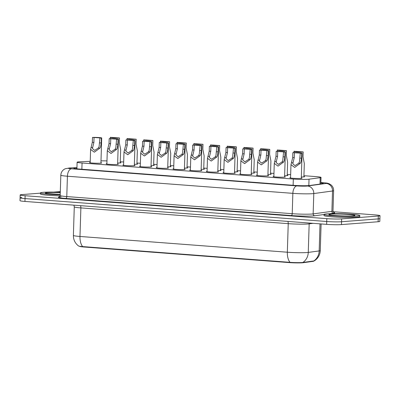 <?xml version="1.0" encoding="UTF-8"?>
<svg xmlns="http://www.w3.org/2000/svg" width="400" height="400" viewBox="0 0 400 400"><rect width="100%" height="100%" fill="white"/><g stroke="black" fill="none" stroke-linecap="round" stroke-linejoin="round"><path stroke-width="0.6" d="M303.905 176.49A6.085 0.425 -178.2 0 1 304.615 176.715A6.085 0.425 -178.2 0 1 303.655 176.91A6.085 0.425 -178.2 0 1 301.33 176.985M287.21 175.22A6.085 0.425 -178.2 0 1 287.92 175.445A6.085 0.425 -178.2 0 1 286.96 175.64A6.085 0.425 -178.2 0 1 284.63 175.72M270.515 173.955A6.085 0.425 -178.2 0 1 271.22 174.175A6.085 0.425 -178.2 0 1 270.26 174.375A6.085 0.425 -178.2 0 1 267.935 174.45M253.815 172.685A6.085 0.425 -178.2 0 1 254.525 172.905A6.085 0.425 -178.2 0 1 253.565 173.105A6.085 0.425 -178.2 0 1 251.235 173.18M237.12 171.415A6.085 0.425 -178.2 0 1 237.83 171.64A6.085 0.425 -178.2 0 1 236.87 171.835A6.085 0.425 -178.2 0 1 234.54 171.91M220.42 170.15A6.085 0.425 -178.2 0 1 221.13 170.37A6.085 0.425 -178.2 0 1 220.17 170.57A6.085 0.425 -178.2 0 1 217.845 170.645M203.725 168.88A6.085 0.425 -178.2 0 1 204.435 169.1A6.085 0.425 -178.2 0 1 203.475 169.3A6.085 0.425 -178.2 0 1 201.145 169.375M187.03 167.61A6.085 0.425 -178.2 0 1 187.735 167.835A6.085 0.425 -178.2 0 1 186.775 168.03A6.085 0.425 -178.2 0 1 184.45 168.105M170.33 166.34A6.085 0.425 -178.2 0 1 171.04 166.565A6.085 0.425 -178.2 0 1 170.08 166.765A6.085 0.425 -178.2 0 1 167.75 166.84M153.635 165.075A6.085 0.425 -178.2 0 1 154.345 165.295A6.085 0.425 -178.2 0 1 153.385 165.495A6.085 0.425 -178.2 0 1 151.055 165.57M136.935 163.805A6.085 0.425 -178.2 0 1 137.645 164.03A6.085 0.425 -178.2 0 1 136.685 164.225A6.085 0.425 -178.2 0 1 134.36 164.3M120.24 162.535A6.085 0.425 -178.2 0 1 120.95 162.76A6.085 0.425 -178.2 0 1 119.99 162.955A6.085 0.425 -178.2 0 1 117.66 163.035M301.295 177.975A6.085 0.425 -178.2 0 1 302.005 178.2A6.085 0.425 -178.2 0 1 301.045 178.4A6.085 0.425 -178.2 0 1 294.205 178.36A6.085 0.425 -178.2 0 1 289.84 177.815A6.085 0.425 -178.2 0 1 290.56 177.64M284.6 176.71A6.085 0.425 -178.2 0 1 285.31 176.93A6.085 0.425 -178.2 0 1 284.35 177.13A6.085 0.425 -178.2 0 1 277.51 177.095A6.085 0.425 -178.2 0 1 273.14 176.55A6.085 0.425 -178.2 0 1 273.865 176.37M267.9 175.44A6.085 0.425 -178.2 0 1 268.61 175.665A6.085 0.425 -178.2 0 1 267.65 175.86A6.085 0.425 -178.2 0 1 260.815 175.825A6.085 0.425 -178.2 0 1 256.445 175.28A6.085 0.425 -178.2 0 1 257.165 175.105M251.205 174.17A6.085 0.425 -178.2 0 1 251.915 174.395A6.085 0.425 -178.2 0 1 250.955 174.59A6.085 0.425 -178.2 0 1 244.115 174.555A6.085 0.425 -178.2 0 1 239.75 174.01A6.085 0.425 -178.2 0 1 240.47 173.835M234.51 172.905A6.085 0.425 -178.2 0 1 235.22 173.125A6.085 0.425 -178.2 0 1 234.26 173.325A6.085 0.425 -178.2 0 1 227.42 173.29A6.085 0.425 -178.2 0 1 223.05 172.745A6.085 0.425 -178.2 0 1 223.775 172.565M217.81 171.635A6.085 0.425 -178.2 0 1 218.52 171.855A6.085 0.425 -178.2 0 1 217.56 172.055A6.085 0.425 -178.2 0 1 210.72 172.02A6.085 0.425 -178.2 0 1 206.355 171.475A6.085 0.425 -178.2 0 1 207.075 171.295M201.115 170.365A6.085 0.425 -178.2 0 1 201.825 170.59A6.085 0.425 -178.2 0 1 200.865 170.785A6.085 0.425 -178.2 0 1 194.025 170.75A6.085 0.425 -178.2 0 1 189.655 170.205A6.085 0.425 -178.2 0 1 190.38 170.03M184.415 169.1A6.085 0.425 -178.2 0 1 185.125 169.32A6.085 0.425 -178.2 0 1 184.165 169.52A6.085 0.425 -178.2 0 1 177.33 169.485A6.085 0.425 -178.2 0 1 172.96 168.94A6.085 0.425 -178.2 0 1 173.68 168.76M167.72 167.83A6.085 0.425 -178.2 0 1 168.43 168.05A6.085 0.425 -178.2 0 1 167.47 168.25A6.085 0.425 -178.2 0 1 160.63 168.215A6.085 0.425 -178.2 0 1 156.265 167.67A6.085 0.425 -178.2 0 1 156.985 167.49M151.025 166.56A6.085 0.425 -178.2 0 1 151.735 166.785A6.085 0.425 -178.2 0 1 150.775 166.98A6.085 0.425 -178.2 0 1 143.935 166.945A6.085 0.425 -178.2 0 1 139.565 166.4A6.085 0.425 -178.2 0 1 140.29 166.225M134.325 165.29A6.085 0.425 -178.2 0 1 135.035 165.515A6.085 0.425 -178.2 0 1 134.075 165.715A6.085 0.425 -178.2 0 1 127.235 165.675A6.085 0.425 -178.2 0 1 122.87 165.13A6.085 0.425 -178.2 0 1 123.59 164.955M117.63 164.025A6.085 0.425 -178.2 0 1 118.34 164.245A6.085 0.425 -178.2 0 1 117.38 164.445A6.085 0.425 -178.2 0 1 110.54 164.41A6.085 0.425 -178.2 0 1 106.17 163.865A6.085 0.425 -178.2 0 1 106.895 163.685M100.93 162.755A6.085 0.425 -178.2 0 1 101.64 162.975A6.085 0.425 -178.2 0 1 100.68 163.175A6.085 0.425 -178.2 0 1 93.845 163.14A6.085 0.425 -178.2 0 1 89.475 162.595A6.085 0.425 -178.2 0 1 90.195 162.42M90.23 161.335L79.95 161.795A10.74 0.75 1.8 0 0 78.81 161.86A10.74 0.75 1.8 0 0 77.115 162.21A10.74 0.75 1.8 0 0 82.065 163L293.325 179.05A10.74 0.75 1.8 0 0 309.025 179.195L320.21 177.67A10.74 0.75 1.8 0 0 321.035 177.41A10.74 0.75 1.8 0 0 316.085 176.625L303.93 175.7M79.675 246.275L79.675 246.3A9.665 0.675 1.8 0 0 84.13 247.01L289.075 262.58A9.665 0.675 1.8 0 0 303.2 262.71L312.99 261.38A9.665 0.675 1.8 0 0 313.73 261.145L313.735 260.975M106.98 160.905A10.74 0.75 1.8 0 0 100.99 160.87M290.655 174.69L287.235 174.43M273.955 173.425L270.54 173.165M257.26 172.155L253.84 171.895M240.56 170.885L237.145 170.625M223.865 169.62L220.445 169.36M207.17 168.35L203.75 168.09M190.47 167.08L187.055 166.82M173.775 165.81L170.355 165.55M157.075 164.545L153.66 164.285M140.38 163.275L136.96 163.015M123.685 162.005L120.265 161.745M313.755 260.975A12.53 11.55 -97.8 0 0 319.17 250.93A14.32 1 1.8 0 0 320.27 250.58C320.01 254.975 318.05 258.39 314.385 260.82A8.805 0.615 -178.2 0 1 313.755 260.975L302.855 262.46A8.805 0.615 -178.2 0 1 302.14 262.53A8.805 0.615 -178.2 0 1 289.985 262.34L82.625 246.585A8.805 0.615 -178.2 0 1 78.615 246.005C75.115 243.345 73.37 239.815 73.385 235.415A14.32 1 1.8 0 0 79.98 236.465A12.53 6.715 94.3 0 0 82.625 246.585M333.12 211.71L375.05 214.9A10.74 0.75 -178.2 0 1 380 215.685L379.91 218.54A10.74 0.75 -178.2 0 1 378.215 218.89L341.56 221.745A10.74 0.75 -178.2 0 1 326.73 221.505L25.035 198.585A10.74 0.75 -178.2 0 1 20.09 197.8L20 200.655A10.74 0.75 -178.2 0 0 24.95 201.44L326.64 224.36A10.74 0.75 -178.2 0 0 341.47 224.6L378.125 221.745A10.74 0.75 -178.2 0 0 379.82 221.395L379.91 218.54A10.74 0.75 -178.2 0 1 378.215 218.89L341.56 221.745A10.74 0.75 -178.2 0 1 326.73 221.505L25.035 198.585A10.74 0.75 -178.2 0 1 20.09 197.8A10.74 0.75 -178.2 0 1 21.785 197.45M76.94 167.79L76.64 167.805A10.74 0.75 1.8 0 0 75.5 167.87A10.74 0.75 1.8 0 0 73.805 168.22A10.74 0.75 1.8 0 0 78.75 169.01L293.94 185.355A10.74 0.75 1.8 0 0 309.64 185.505L322.5 183.75A10.74 0.75 1.8 0 0 323.325 183.49A10.74 0.75 1.8 0 0 320.86 182.935M53.685 192.12L58.53 191.74A10.74 0.75 -178.2 0 1 60.305 191.65M380 215.685A10.74 0.75 -178.2 0 1 378.305 216.035L341.65 218.885A10.74 0.75 -178.2 0 1 326.82 218.65L25.125 195.73A10.74 0.75 -178.2 0 1 20.18 194.94A10.74 0.75 -178.2 0 1 21.875 194.595L40.42 193.15M94.045 137.535L93.895 142.43L92.425 148.53L94.65 150.415L98.37 148.005L99.085 146.685L99.92 137.91L92.495 137.415L92.34 142.31L90.605 149.43L90.185 162.815M92.495 137.415A5.37 0.375 1.8 0 1 98.365 137.515A5.37 0.375 1.8 0 1 101.71 137.965A5.37 0.375 1.8 0 1 101.35 138.09L101.2 142.985L100.59 146.8L99.92 148.12L94.34 152.185L90.605 149.43M101.35 138.09L99.795 137.97M120.225 162.935L120.65 149.55L119.35 142.855L119.5 137.96A5.37 0.375 1.8 0 1 113.63 137.865A5.37 0.375 1.8 0 1 110.285 137.41L110.245 138.66M112.195 137.535L110.645 137.29A5.37 0.375 1.8 0 0 110.285 137.41M112.195 137.405L119.5 137.96M60.21 194.77A17.9 1.25 -178.2 0 1 40.425 192.905A17.9 1.25 -178.2 0 1 43.25 192.325A17.9 1.25 -178.2 0 1 60.285 192.29M60.145 195.84A17.9 1.25 -178.2 0 1 40.395 193.98L40.425 192.905M110.745 138.805L110.59 143.7L109.12 149.795L111.345 151.685L115.065 149.275L115.78 147.95L116.62 139.18L109.19 138.685L109.035 143.58L107.3 150.7L106.88 164.085M109.19 138.685A5.37 0.375 1.8 0 1 115.065 138.78A5.37 0.375 1.8 0 1 118.41 139.235A5.37 0.375 1.8 0 1 118.05 139.355L117.895 144.255L117.29 148.065L116.615 149.39L111.035 153.455L107.3 150.7M118.05 139.355L116.495 139.24M127.44 140.07L127.285 144.965L125.82 151.065L128.04 152.95L131.76 150.54L132.48 149.22L133.315 140.445L125.885 139.955L125.735 144.85L124 151.965L123.58 165.355M125.885 139.955A5.37 0.375 1.8 0 1 131.76 140.05A5.37 0.375 1.8 0 1 135.105 140.505A5.37 0.375 1.8 0 1 134.745 140.625L134.59 145.52L133.985 149.335L133.31 150.66L127.735 154.725L124 151.965M134.745 140.625L133.19 140.51M144.14 141.34L143.985 146.235L142.515 152.335L144.74 154.22L148.46 151.81L149.175 150.49L150.015 141.715L142.585 141.22L142.43 146.12L140.695 153.235L140.275 166.625M142.585 141.22A5.37 0.375 1.8 0 1 148.46 141.32A5.37 0.375 1.8 0 1 151.8 141.77A5.37 0.375 1.8 0 1 151.445 141.895L151.29 146.79L150.685 150.605L150.01 151.93L144.43 155.99L140.695 153.235M151.445 141.895L149.89 141.775M160.835 142.61L160.68 147.505L159.21 153.6L161.435 155.49L165.155 153.08L165.875 151.76L166.71 142.985L159.28 142.49L159.125 147.385L157.395 154.505L156.97 167.89M159.28 142.49A5.37 0.375 1.8 0 1 165.155 142.59A5.37 0.375 1.8 0 1 168.5 143.04A5.37 0.375 1.8 0 1 168.14 143.165L167.985 148.06L167.38 151.87L166.705 153.195L161.125 157.26L157.395 154.505M168.14 143.165L166.585 143.045M136.925 164.205L137.345 150.82L136.045 144.125L136.2 139.23A5.37 0.375 1.8 0 1 130.325 139.13A5.37 0.375 1.8 0 1 126.98 138.68L126.94 139.925M128.89 138.805L127.34 138.555A5.37 0.375 1.8 0 0 126.98 138.68M128.895 138.675L136.2 139.23M153.62 165.475L154.04 152.085L152.74 145.395L152.895 140.5A5.37 0.375 1.8 0 1 147.02 140.4A5.37 0.375 1.8 0 1 143.675 139.945L143.64 141.195M145.585 140.07L144.035 139.825A5.37 0.375 1.8 0 0 143.675 139.945M145.59 139.945L152.895 140.5M170.32 166.74L170.74 153.355L169.44 146.66L169.595 141.765A5.37 0.375 1.8 0 1 163.72 141.67A5.37 0.375 1.8 0 1 160.375 141.215L160.335 142.465M162.285 141.34L160.735 141.095A5.37 0.375 1.8 0 0 160.375 141.215M162.29 141.21L169.595 141.765M356.995 216.16A17.9 1.25 -178.2 0 1 336.885 216.055A17.9 1.25 -178.2 0 1 324.035 214.455A17.9 1.25 -178.2 0 1 326.86 213.87A17.9 1.25 -178.2 0 1 346.97 213.975A17.9 1.25 -178.2 0 1 359.82 215.58A17.9 1.25 -178.2 0 1 356.995 216.16M359.82 215.58L359.785 216.65A17.9 1.25 -178.2 0 1 356.965 217.23A17.9 1.25 -178.2 0 1 336.85 217.13A17.9 1.25 -178.2 0 1 324 215.525L324.035 214.455M177.53 143.875L177.38 148.775L175.91 154.87L178.135 156.76L181.855 154.345L182.57 153.025L183.405 144.25L175.98 143.76L175.825 148.655L174.09 155.775L173.67 169.16M175.98 143.76A5.37 0.375 1.8 0 1 181.85 143.855A5.37 0.375 1.8 0 1 185.195 144.31A5.37 0.375 1.8 0 1 184.835 144.43L184.685 149.33L184.075 153.14L183.405 154.465L177.825 158.53L174.09 155.775M184.835 144.43L183.28 144.315M194.23 145.145L194.075 150.04L192.605 156.14L194.83 158.025L198.55 155.615L199.265 154.295L200.105 145.52L192.675 145.025L192.52 149.925L190.785 157.04L190.365 170.43M192.675 145.025A5.37 0.375 1.8 0 1 198.55 145.125A5.37 0.375 1.8 0 1 201.895 145.575A5.37 0.375 1.8 0 1 201.535 145.7L201.38 150.595L200.775 154.41L200.1 155.735L194.52 159.8L190.785 157.04M201.535 145.7L199.98 145.58M210.925 146.415L210.77 151.31L209.305 157.405L211.525 159.295L215.245 156.885L215.965 155.565L216.8 146.79L209.37 146.295L209.22 151.19L207.485 158.31L207.065 171.695M209.37 146.295A5.37 0.375 1.8 0 1 215.245 146.395A5.37 0.375 1.8 0 1 218.59 146.845A5.37 0.375 1.8 0 1 218.23 146.97L218.075 151.865L217.47 155.68L216.795 157L211.22 161.065L207.485 158.31M218.23 146.97L216.675 146.85M187.015 168.01L187.435 154.625L186.135 147.93L186.29 143.035A5.37 0.375 1.8 0 1 180.415 142.935A5.37 0.375 1.8 0 1 177.07 142.485L177.03 143.735M178.98 142.61L177.43 142.36A5.37 0.375 1.8 0 0 177.07 142.485M178.985 142.48L186.29 143.035M203.71 169.28L204.135 155.89L202.835 149.2L202.985 144.305A5.37 0.375 1.8 0 1 197.115 144.205A5.37 0.375 1.8 0 1 193.77 143.755L193.73 145M195.68 143.88L194.13 143.63A5.37 0.375 1.8 0 0 193.77 143.755M195.68 143.75L202.985 144.305M220.41 170.545L220.83 157.16L219.53 150.47L219.685 145.57A5.37 0.375 1.8 0 1 213.81 145.475A5.37 0.375 1.8 0 1 210.465 145.02L210.425 146.27M212.375 145.145L210.825 144.9A5.37 0.375 1.8 0 0 210.465 145.02M212.38 145.015L219.685 145.57M227.625 147.68L227.47 152.58L226 158.675L228.225 160.565L231.945 158.155L232.66 156.83L233.5 148.06L226.07 147.565L225.915 152.46L224.18 159.58L223.76 172.965M226.07 147.565A5.37 0.375 1.8 0 1 231.945 147.66A5.37 0.375 1.8 0 1 235.285 148.115A5.37 0.375 1.8 0 1 234.93 148.235L234.775 153.135L234.17 156.945L233.495 158.27L227.915 162.335L224.18 159.58M234.93 148.235L233.375 148.12M244.32 148.95L244.165 153.845L242.695 159.945L244.92 161.83L248.64 159.42L249.36 158.1L250.195 149.325L242.765 148.835L242.61 153.73L240.88 160.845L240.455 174.235M242.765 148.835A5.37 0.375 1.8 0 1 248.64 148.93A5.37 0.375 1.8 0 1 251.985 149.385A5.37 0.375 1.8 0 1 251.625 149.505L251.47 154.4L250.865 158.215L250.19 159.54L244.61 163.605L240.88 160.845M251.625 149.505L250.07 149.385M261.015 150.22L260.865 155.115L259.395 161.215L261.62 163.1L265.34 160.69L266.055 159.37L266.89 150.595L259.465 150.1L259.31 154.995L257.575 162.115L257.155 175.5M259.465 150.1A5.37 0.375 1.8 0 1 265.335 150.2A5.37 0.375 1.8 0 1 268.68 150.65A5.37 0.375 1.8 0 1 268.32 150.775L268.17 155.67L267.56 159.485L266.89 160.805L261.31 164.87L257.575 162.115M268.32 150.775L266.765 150.655M277.715 151.49L277.56 156.385L276.09 162.48L278.315 164.37L282.035 161.96L282.75 160.635L283.59 151.865L276.16 151.37L276.005 156.265L274.27 163.385L273.85 176.77M276.16 151.37A5.37 0.375 1.8 0 1 282.035 151.465A5.37 0.375 1.8 0 1 285.38 151.92A5.37 0.375 1.8 0 1 285.02 152.045L284.865 156.94L284.26 160.75L283.585 162.075L278.005 166.14L274.27 163.385M285.02 152.045L283.465 151.925M294.41 152.755L294.255 157.65L292.79 163.75L295.01 165.635L298.73 163.225L299.45 161.905L300.285 153.13L292.855 152.64L292.705 157.535L290.97 164.655L290.55 178.04M292.855 152.64A5.37 0.375 1.8 0 1 298.73 152.735A5.37 0.375 1.8 0 1 302.075 153.19A5.37 0.375 1.8 0 1 301.715 153.31L301.56 158.205L300.955 162.02L300.28 163.345L294.705 167.41L290.97 164.655M301.715 153.31L300.16 153.195M237.105 171.815L237.525 158.43L236.225 151.735L236.38 146.84A5.37 0.375 1.8 0 1 230.505 146.745A5.37 0.375 1.8 0 1 227.16 146.29L227.125 147.54M229.07 146.415L227.52 146.165A5.37 0.375 1.8 0 0 227.16 146.29M229.075 146.285L236.38 146.84M253.805 173.085L254.225 159.7L252.925 153.005L253.08 148.11A5.37 0.375 1.8 0 1 247.205 148.01A5.37 0.375 1.8 0 1 243.86 147.56L243.82 148.805M245.77 147.685L244.22 147.435A5.37 0.375 1.8 0 0 243.86 147.56M245.775 147.555L253.08 148.11M270.5 174.355L270.92 160.965L269.62 154.275L269.775 149.375A5.37 0.375 1.8 0 1 263.9 149.28A5.37 0.375 1.8 0 1 260.555 148.825L260.515 150.075M262.465 148.95L260.915 148.705A5.37 0.375 1.8 0 0 260.555 148.825M262.47 148.82L269.775 149.375M287.195 175.62L287.62 162.235L286.32 155.54L286.47 150.645A5.37 0.375 1.8 0 1 280.6 150.55A5.37 0.375 1.8 0 1 277.255 150.095L277.215 151.345M279.165 150.22L277.615 149.975A5.37 0.375 1.8 0 0 277.255 150.095M279.165 150.09L286.47 150.645M303.895 176.89L304.315 163.505L303.015 156.81L303.17 151.915A5.37 0.375 1.8 0 1 297.295 151.815A5.37 0.375 1.8 0 1 293.95 151.365L293.91 152.61M295.86 151.49L294.31 151.24A5.37 0.375 1.8 0 0 293.95 151.365M295.865 151.36L303.17 151.915M289.075 262.58L289.085 262.27M303.2 262.71L303.21 262.41M312.99 261.38L312.995 261.075M84.13 247.01L84.14 246.7M81.865 169.245L82.065 163M320.005 184.09L320.21 177.67M308.825 185.59L309.025 179.195M293.13 185.295L293.325 179.05M287.865 221.415A3.58 1.92 -85.7 0 1 288.235 223.66L80.88 207.905A14.32 1 -178.2 0 1 74.28 206.855L73.385 235.415M302.855 262.46A12.53 11.55 -97.8 0 0 308.265 252.415L309.165 223.855A14.32 1 -178.2 0 1 308.005 223.975A14.32 1 -178.2 0 1 288.235 223.66L287.335 252.215A14.32 1 1.8 0 0 307.11 252.53A14.32 1 1.8 0 0 308.265 252.415L319.17 250.93L320.02 223.86M289.985 262.34A12.53 6.715 -85.7 0 1 287.335 252.215L79.98 236.465L80.88 207.905A3.58 1.92 -85.7 0 0 80.505 205.665M326.64 224.36L326.82 218.65M341.47 224.6L341.65 218.885M24.95 201.44L25.125 195.73M378.125 221.745L378.305 216.035M313.03 223.33L309.165 223.855A3.58 3.3 82.2 0 1 309.28 223.045M76.945 167.675L70.095 167.98A7.16 0.5 1.8 0 0 69.335 168.025A7.16 0.5 1.8 0 0 71.505 168.785L296.945 185.91A7.16 0.5 1.8 0 0 306.83 186.07A7.16 0.5 1.8 0 0 307.41 186.01L326.14 183.455A7.16 0.5 1.8 0 0 323.395 182.76L320.87 182.565M332.985 210.995L333.625 190.65A14.32 1 -178.2 0 1 332.525 190.995L313.79 193.55A14.32 1 -178.2 0 1 312.635 193.665A14.32 1 -178.2 0 1 292.86 193.35L67.42 176.225A14.32 1 -178.2 0 1 60.825 175.175L60.185 195.52A14.32 1 1.8 0 0 66.78 196.57L292.22 213.7A14.32 1 1.8 0 0 311.995 214.015A14.32 1 1.8 0 0 313.15 213.895L331.885 211.345A14.32 1 1.8 0 0 332.985 210.995L333.83 212.495M324.035 214.515L314.745 215.78A16.11 1.125 -178.2 0 1 291.2 215.56L65.76 198.43A1.79 0.96 94.3 0 0 66.78 196.57L67.42 176.225A7.16 3.84 -85.7 0 1 71.505 168.785M314.745 215.78A1.79 1.65 82.2 0 1 313.15 213.895L313.79 193.55A7.16 6.6 -97.8 0 0 307.41 186.01M65.76 198.43A16.11 1.125 -178.2 0 1 59.415 196.88M333.67 212.4A16.11 1.125 -178.2 0 1 333.48 213.23L329.91 213.715M296.945 185.91A7.16 3.84 -85.7 0 0 292.86 193.35L292.22 213.7A1.79 0.96 94.3 0 1 291.2 215.56M326.14 183.455A7.16 6.6 -97.8 0 1 332.525 190.995L331.885 211.345A1.79 1.65 82.2 0 0 333.48 213.23M323.395 182.76A7.16 3.84 -85.7 0 1 323.71 182.755L320.875 182.54M70.095 167.98A7.16 5.265 -92.6 0 0 69.555 167.965L76.945 167.635M76.61 168.815L76.64 167.805M99.92 148.12L98.37 148.005M92.59 147.565L91.04 147.45M93.895 142.43L92.34 142.31M101.2 142.985L99.645 142.865M46.385 193.465L60.22 194.425A13.06 0.91 -178.2 0 1 47.355 193.62A13.06 0.91 -178.2 0 1 47.325 192.635A13.06 0.91 -178.2 0 1 60.275 192.63M116.615 149.39L115.065 149.275M109.29 148.835L107.74 148.715M110.59 143.7L109.035 143.58M117.895 144.255L116.34 144.135M133.31 150.66L131.76 150.54M125.985 150.105L124.435 149.985M127.285 144.965L125.735 144.85M134.59 145.52L133.04 145.405M150.01 151.93L148.46 151.81M142.68 151.37L141.135 151.255M143.985 146.235L142.43 146.12M151.29 146.79L149.735 146.675M166.705 153.195L165.155 153.08M159.38 152.64L157.83 152.52M160.68 147.505L159.125 147.385M167.985 148.06L166.43 147.94M352.92 215.85A13.06 0.91 -178.2 0 1 334.89 215.565A13.06 0.91 -178.2 0 1 330.935 214.18A13.06 0.91 -178.2 0 1 348.965 214.47A13.06 0.91 -178.2 0 1 352.92 215.85M183.405 154.465L181.855 154.345M176.075 153.91L174.525 153.79M177.38 148.775L175.825 148.655M184.685 149.33L183.13 149.21M200.1 155.735L198.55 155.615M192.775 155.175L191.225 155.06M194.075 150.04L192.52 149.925M201.38 150.595L199.825 150.48M216.795 157L215.245 156.885M209.47 156.445L207.92 156.33M210.77 151.31L209.22 151.19M218.075 151.865L216.525 151.745M233.495 158.27L231.945 158.155M226.165 157.715L224.62 157.595M227.47 152.58L225.915 152.46M234.775 153.135L233.22 153.015M250.19 159.54L248.64 159.42M242.865 158.98L241.315 158.865M244.165 153.845L242.61 153.73M251.47 154.4L249.915 154.285M266.89 160.805L265.34 160.69M259.56 160.25L258.01 160.135M260.865 155.115L259.31 154.995M268.17 155.67L266.615 155.55M283.585 162.075L282.035 161.96M276.26 161.52L274.71 161.4M277.56 156.385L276.005 156.265M284.865 156.94L283.31 156.82M300.28 163.345L298.73 163.225M292.955 162.79L291.405 162.67M294.255 157.65L292.705 157.535M301.56 158.205L300.01 158.09M76.905 168.845L77.115 162.21M320.83 183.98L321.035 177.41M320.27 250.58L321.11 223.94M73.905 205.16L74.28 206.855M69.555 167.965L65.275 168.73L64.125 169.34C62.07 170.74 60.97 172.685 60.825 175.175M61.075 196.725L59.25 196.965L60.185 195.52M20.18 194.94L20.09 197.8M333.625 190.65C333.65 188.415 332.84 186.545 331.205 185.035L329.165 183.745C326.195 182.83 327.76 183.215 323.71 182.755M101.71 137.965L100.92 163.155M118.41 139.235L117.615 164.425M135.105 140.505L134.315 165.69M151.8 141.77L151.01 166.96M168.5 143.04L167.71 168.23M329.99 215.01L329.82 214.925C330.065 215.46 347.55 216.425 352.69 215.85L353.84 215.76M185.195 144.31L184.405 169.495M201.895 145.575L201.1 170.765M218.59 146.845L217.8 172.035M235.285 148.115L234.495 173.305M251.985 149.385L251.195 174.57M268.68 150.65L267.89 175.84M285.38 151.92L284.585 177.11M302.075 153.19L301.285 178.375"/></g></svg>
